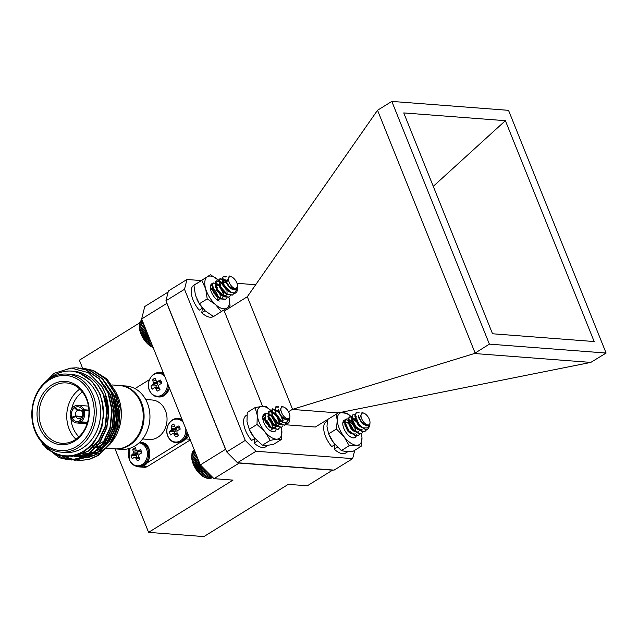 <?xml version="1.0" encoding="UTF-8"?>
<svg xmlns="http://www.w3.org/2000/svg" width="638" height="638" viewBox="0 0 638 638"><rect width="100%" height="100%" fill="white"/><g stroke="black" fill="none" stroke-linecap="round" stroke-linejoin="round"><path stroke-width="0.96" d="M362.679 427.819L367.6 427.978L369.936 423.592L369.761 425.961L367.624 429.549A10.192 4.968 -121.8 0 1 362.679 427.819L359.011 424.302L355.246 415.673L356.355 412.674L359.21 412.834M366.603 429.701L365.375 431.065L362.982 431.519L355.589 426.423L351.817 417.794L352.934 414.796L355.278 414.74M358.62 417.124L359.282 417.858M362.44 422.946L362.855 424.007M363.181 431.822L361.945 433.186L359.553 433.641L352.16 428.545L348.396 419.916L349.512 416.917L351.45 416.734L355.98 420.123L357.432 421.997M356.219 420.418L358.803 424.597M357.886 422.731L359.003 425.044M359.034 425.123L359.433 426.128M359.752 433.944L358.524 435.307L356.132 435.762L348.739 430.666L344.967 422.037L346.083 419.038L348.029 418.855L352.551 422.244L354.01 424.118M352.79 422.531L355.374 426.718M354.465 424.844L355.844 428.106M355.605 427.245L356.004 428.25M356.331 436.065L355.095 437.429L353.324 437.915M367.624 429.549L365.981 429.669L358.588 424.565L355.9 420.123L354.816 415.936L356.156 412.826M365.151 431.192L362.551 431.79L355.159 426.686L352.471 422.244L351.394 418.057L352.726 414.947M358.899 418.169L360.342 420.123M360.853 420.936L361.993 423.185M361.73 433.314L359.13 433.912L352.08 429.246L349.05 424.358L347.965 420.179L349.082 417.18L351.02 417.005L356.921 422.244M357.424 423.058L358.572 425.307M358.301 435.427L355.701 436.025L348.308 430.929L345.621 426.479L344.544 422.3L345.876 419.182M352.04 422.412L353.492 424.366M354.002 425.179L355.143 427.428M365.662 414.237A6.731 3.286 58.2 0 0 364.115 413.296A6.731 3.286 58.2 0 0 361.028 416.279A6.731 3.286 58.2 0 0 365.327 423.776A6.731 3.286 58.2 0 0 369.992 422.787A6.731 3.286 58.2 0 0 365.662 414.237M369.968 423.01A7.193 3.509 -121.8 0 1 369.96 423.257A7.193 3.509 -121.8 0 1 368.947 425.331L364.641 424.828L362.025 422.484L359.513 418.44L362.033 412.443L364.115 413.296M368.469 425.626L366.754 425.969L361.363 422.468L358.54 416.486L358.676 415.155M361.483 427.524L357.942 424.589L355.111 418.6L356.227 416.287L355.541 418.337L356.06 420.482M358.668 417.356L359.314 417.954M362.384 422.89L362.695 423.863M358.062 429.637L354.513 426.71L351.69 420.721L352.367 418.672L353.675 418.584L356.411 420.633M358.692 424.326L358.947 424.988M358.971 425.044L359.266 425.985M359.346 430.546L358.436 431.822M354.632 431.759L351.091 428.832L348.26 422.842L348.946 420.793L350.254 420.705L352.981 422.755M355.262 426.447L355.526 427.109M351.211 433.88L347.662 430.953L344.839 424.254M348.388 423.72L349.018 424.286M352.08 429.246L349.05 424.358L352.096 429.23M352.12 429.286L352.415 430.227M344.967 425.841L345.589 426.407M345.644 426.463L348.675 431.352L345.621 426.479M348.691 431.408L348.994 432.349M361.969 422.412L359.513 418.44M361.913 427.253L358.7 424.717M358.931 425.004L355.9 420.123M358.556 416.694L359.003 417.021M363.134 423.648L363.309 424.382M362.081 429.573L360.326 429.94L355.278 426.838M355.51 427.125L352.75 422.882L352.112 420.458L352.798 418.408L355.478 419.062M355.669 419.214L356.299 419.78M359.401 424.78L359.696 425.721M359.752 425.921L359.88 426.503M358.66 431.695L356.905 432.062L351.849 428.959M349.209 424.717L348.691 422.579L349.377 420.53L352.048 421.184M352.248 421.335L354.927 424.645L356.267 427.843M356.323 428.042L356.459 428.624M355.23 433.816L353.476 434.183L348.428 431.081M345.788 426.838L345.262 424.701L345.948 422.643L347.255 422.563L351.498 426.766L352.846 429.964M352.902 430.164L353.029 430.746M345.389 425.57L348.077 428.88L349.417 432.078M349.472 432.285L349.608 432.867M290.186 484.593L290.936 484.545M288.4 484.473L290.33 484.497M287.451 484.37L289.429 484.433M234.425 293.289L237.392 288.416L237.216 290.529A10.192 4.968 -121.8 0 1 235.837 292.906A10.192 4.968 -121.8 0 1 234.425 293.289L230.828 292.292L224.05 284.843L222.837 277.323L223.555 276.533L226.195 276.613M233.795 293.568L232.575 294.923L227.407 294.413L220.62 286.964L219.408 279.444L220.126 278.662L224.409 279.723L226.474 281.709M229.608 286.789L230.031 287.85M230.366 295.689L229.146 297.045L223.978 296.534L217.199 289.086L215.987 281.565L216.705 280.776L220.979 281.844L223.013 283.79M223.093 283.886L226.163 288.87M223.42 284.285L225.988 288.496M226.195 288.958L226.61 289.971M226.937 297.81L225.716 299.166L220.549 298.656L213.77 291.199L212.558 283.679L213.283 282.897L217.558 283.966L220.206 286.645L222.734 290.992M219.998 286.406L222.566 290.609M222.774 291.08L223.18 292.092M235.709 292.978L230.398 292.555L226.075 288.807L223.619 285.106L222.407 277.586L223.125 276.804L226.011 276.996M232.352 295.051L226.976 294.676L222.646 290.928L219.727 286.239L218.986 279.707L219.703 278.926L223.978 279.986L229.162 287.012M228.922 297.172L223.547 296.798L219.225 293.049L216.298 288.36L215.556 281.829L216.282 281.039L220.549 282.108L225.732 289.134M225.501 299.294L220.126 298.919L215.796 295.171L213.347 291.47L212.135 283.95L212.853 283.16L215.58 283.28M219.241 286.271L222.766 292.387L223.428 294.644M230.43 276.677A6.731 3.286 58.2 0 0 229.369 282.698A6.731 3.286 58.2 0 0 235.653 288.631A6.731 3.286 58.2 0 0 237.535 286.43A6.731 3.286 58.2 0 0 231.666 276.94A6.731 3.286 58.2 0 0 230.43 276.677M237.392 288.416L237.424 287.555M237.535 286.43L235.334 289.843L229.209 286.35L226.729 282.347L229.289 275.967L231.666 276.94M234.393 289.843L231.921 289.181L226.969 284.03L225.82 279.141M228.731 291.422L223.547 286.143L222.518 280.943L222.989 280.409L226.514 281.813M229.56 286.741L229.879 287.714M225.31 293.544L220.118 288.264L219.097 283.065L219.568 282.53L223.061 283.91M223.125 283.974L223.635 284.524M226.147 288.894L226.458 289.835M221.88 295.657L216.697 290.386L215.668 285.186L216.146 284.652L219.639 286.031M219.695 286.095L220.206 286.645M222.718 291.016L223.029 291.957M218.459 297.779L213.267 292.507L212.318 287.18M215.588 287.594L216.21 288.153M216.274 288.216L217.63 289.883M218.292 290.952L219.273 293.073M219.297 293.137L219.608 294.078M210.436 288.775L212.781 290.266M212.845 290.33L214.201 292.005M214.862 293.073L215.843 295.187M215.867 295.258L216.178 296.199M229.146 286.263L226.785 282.474M229.162 291.151L225.653 288.312L223.412 284.707L222.949 280.68L223.42 280.146L226.187 280.887M230.334 287.531L230.501 288.24M225.732 293.273L222.423 290.649M222.646 290.928L219.982 286.829L219.528 282.793L219.998 282.267L222.686 282.945M222.869 283.089L226.889 289.572M226.945 289.78L227.088 293.743M226.769 294.557L225.852 295.561L222.08 295.274L218.802 292.555L216.553 288.95L216.099 284.915L216.569 284.389L219.257 285.066M219.44 285.21L223.459 291.694M223.515 291.901L223.659 295.865M223.348 296.678L222.431 297.675M218.882 297.515L215.572 294.892M215.796 295.171L213.132 291.072L212.454 287.802M216.019 287.331L216.641 287.882M219.727 292.874L220.03 293.815M220.094 294.022L220.238 297.986M219.919 298.799L217.574 300.187M210.388 288.448L212.406 289.309M212.59 289.453L213.212 290.003M216.298 294.987L216.609 295.936M216.665 296.144L216.8 296.726M153.096 347.423L152.474 347.168A15.017 7.329 -121.8 0 1 139.363 325.986L139.475 324.479M142.633 321.385L139.618 323.251L139.483 324.415L139.61 328.411L141.365 334.145L146.636 342.399L149.914 345.493L153.423 347.535M139.467 324.694L142.976 322.246M142.346 320.675L139.874 322.206L139.65 323.641M142.122 320.116L140.24 321.281L139.953 322.708M141.963 319.734L140.575 321.081M141.875 319.51L141.213 320.204M141.365 334.145L146.485 330.97M141.197 332.988L146.078 329.966M146.716 331.545L141.875 334.543M142.051 335.62L147.099 332.494M142.649 336.082L147.37 333.164M140.767 332.669L145.895 329.495M140.623 331.449L145.472 328.45M140.272 331.218L145.328 328.084M140.161 329.926L144.89 326.999M139.881 329.79L144.786 326.752M139.81 328.45L144.34 325.643M139.61 328.411L144.292 325.508M139.578 327.023L143.837 324.391L139.443 327.087M139.467 325.675L143.383 323.251M152.275 346.912L152.769 346.601M151.023 346.282L152.315 345.485M151.11 346.147L152.291 345.413M149.914 345.493L151.844 344.297M149.938 345.246L151.764 344.113M148.798 344.576L151.326 343.013M148.774 344.217L151.206 342.71M147.705 343.539L150.775 341.641M147.633 343.069L150.608 341.226M146.636 342.399L150.193 340.198M146.525 341.824L149.986 339.679M145.6 341.171L149.595 338.698M145.456 340.485L149.34 338.084M144.611 339.863L148.973 337.167M144.451 339.073L148.686 336.449M143.686 338.491L148.351 335.604M143.51 337.598L148.024 334.806M142.832 337.071L147.721 334.041M285.585 423.353L289.772 418.281L289.213 421.941A10.192 4.968 -121.8 0 1 288.193 423.138A10.192 4.968 -121.8 0 1 285.585 423.353L281.805 421.471L275.72 413.257L275.887 406.797L278.718 406.805M286.255 423.728L285.026 425.099L278.383 423.592L272.298 415.378L272.593 408.822L278.136 411.016L278.934 411.869M282.06 416.941L283.168 420.338M282.833 425.849L281.613 427.213L274.954 425.713L268.869 417.499L269.164 410.952L274.707 413.137L276.908 415.745M275.951 414.525L278.439 418.624M277.626 416.909L278.623 419.022M278.654 419.102L279.747 422.46M279.404 427.97L278.184 429.334L271.533 427.827L265.448 419.621L265.607 413.153L271.286 415.25L275.153 421.096L271.868 415.641L272.035 409.181L277.705 411.279L279.859 413.926M272.522 416.646L275.018 420.745M274.906 420.474L275.783 425.945M275.225 421.224L276.318 424.581M275.975 430.092L274.755 431.455M288.113 423.185L281.382 421.734L278.543 418.975L275.616 414.301L275.457 407.06L278.519 407.18M284.811 425.219L277.953 423.855L274.699 420.594L272.426 416.957L272.37 412.491L275.145 413.113M280.568 415.083L282.746 420.601M281.382 427.34L274.523 425.977L271.692 423.217L268.765 418.544L268.734 411.207L274.284 413.4L276.429 416.048M277.147 417.204L279.316 422.723M277.961 429.462L271.102 428.098L268.271 425.331L265.336 420.665L265.185 413.416L268.048 413.448M271.708 416.439L273.008 418.169M273.718 419.325L275.895 424.844M283.575 407.02A6.731 3.286 58.2 0 0 281.27 411.733A6.731 3.286 58.2 0 0 287.22 418.751A6.731 3.286 58.2 0 0 289.891 416.662A6.731 3.286 58.2 0 0 284.022 407.172A6.731 3.286 58.2 0 0 283.575 407.02M289.772 418.281L289.804 417.595M289.867 416.893A7.193 3.509 -121.8 0 1 289.859 417.14A7.193 3.509 -121.8 0 1 289.764 417.77L286.789 419.948L281.669 416.494L279.229 412.603L281.733 406.231L284.022 407.172M287.172 419.979L283.304 418.672L278.846 412.977L278.296 409.253M281.191 421.582L279.883 420.793L275.417 415.099L275.369 410.641L278.973 411.988M282.012 416.885L282.331 417.866M282.419 422.46L281.517 423.728M277.761 423.704L276.453 422.906L271.995 417.22L271.94 412.762L275.52 414.078M275.592 414.158L276.166 414.772M278.327 418.353L278.575 418.975M278.599 419.038L279.213 423.831M278.989 424.581L278.096 425.849M274.34 425.825L273.032 425.028L268.566 419.341L268.518 414.875L272.091 416.199M272.171 416.271L272.737 416.893M275.568 426.702L274.667 427.97M270.911 427.946L269.603 427.149L265.145 421.455L264.778 417.332M268.064 417.778L268.67 418.321M268.742 418.392L270.057 419.979M270.775 421.144L271.27 422.715L268.997 419.07L268.941 414.612L271.716 415.234M271.748 423.281L272.354 428.066M262.792 418.911L265.241 420.442M265.32 420.514L266.628 422.101M267.354 423.265L268.303 425.339M268.319 425.394L268.63 426.351M281.613 416.423L279.269 412.698M281.621 421.319L278.12 418.472L275.847 414.836L275.791 410.37L278.662 411.063M282.778 417.675L282.961 418.408M281.741 423.608L276.884 422.643L274.89 420.809M275.337 413.272L275.943 413.815M279.029 418.775L279.332 419.724M279.388 419.924L279.556 423.911M279.229 424.725L278.312 425.729L273.455 424.764L271.27 422.715M271.916 415.386L272.522 415.936M275.6 420.889L275.911 421.846M275.967 422.045L276.126 426.032M275.807 426.846L274.89 427.843L270.034 426.886L268.04 425.052M268.271 425.331L265.336 420.665M265.512 421.04L264.922 417.97M268.486 417.507L269.092 418.057M272.179 423.01L272.482 423.967M272.538 424.166L272.705 428.146M272.378 428.967L271.469 429.964M262.864 418.608L264.866 419.477M265.065 419.629L265.671 420.179M268.75 425.131L269.061 426.088M269.116 426.288L269.26 426.886M195.005 451.68L191.958 453.562L191.974 458.738L193.162 463.013L198.027 471.498L201.233 474.879L204.83 477.399A15.017 7.329 -121.8 0 1 191.719 456.218L191.823 454.838M194.718 450.954L192.197 452.509L191.99 453.953M194.486 450.388L192.564 451.576L192.285 453.004M194.327 449.989L192.891 451.377M194.239 449.758L193.513 450.492M211.465 478.125L212.781 477.455M210.428 478.412L212.693 477.368M208.594 478.348L210.006 478.675L212.47 477.144M207.661 478.293L209.057 478.699L212.127 476.801M206.664 478.085L208.044 478.556L211.656 476.323M210.357 475.015L205.627 477.726L206.975 478.261L211.066 475.725M192.66 461.553L197.716 458.419M192.54 460.269L197.286 457.334M197.868 458.786L193.019 461.792M193.162 463.013L198.29 459.839M193.601 463.34L198.482 460.317M192.261 460.126L197.182 457.079M192.182 458.786L196.735 455.971M191.974 458.738L196.679 455.827M191.942 457.358L196.225 454.711L191.807 457.414M191.823 456.003L195.77 453.562M191.831 454.735L195.356 452.549M204.71 477.192L209.543 474.201M203.458 476.57L208.682 473.332M203.546 476.442L208.642 473.284M202.342 475.788L207.781 472.423M202.374 475.549L207.645 472.287M201.233 474.879L206.8 471.434M201.209 474.528L206.576 471.211M200.133 473.851L205.747 470.373M200.069 473.388L205.436 470.062M199.064 472.718L204.646 469.265M198.96 472.152L204.256 468.866M198.027 471.498L203.498 468.109M197.892 470.82L203.028 467.638M197.038 470.19L202.318 466.92M196.879 469.409L201.775 466.378M196.105 468.826L201.122 465.716M195.93 467.941L200.515 465.102M195.244 467.407L200.117 464.392M195.061 466.426L199.766 463.515M194.462 465.955L199.495 462.837M194.287 464.887L199.12 461.896M193.761 464.488L198.881 461.314M266.772 420.211L269.3 424.358M264.475 418.432L265.161 418.799M266.987 420.458L269.188 424.087M269.938 426.431L270.026 426.878M262.704 417.212L264.714 414.708M267.952 415.912L270.113 417.994L272.745 422.276M262.776 418.799L263.295 418.145L264.985 418.201M269.898 427.356L269.77 426.95M269.659 426.599L269.396 425.865M265.336 419.325L264.339 418.376M273.319 425.235L273.2 424.828M273.088 424.477L267.904 416.375M265.081 413.743A10.192 4.968 58.2 0 0 262.712 417.029A10.192 4.968 58.2 0 0 264.124 423.201A10.192 4.968 58.2 0 0 268.662 429.462A10.192 4.968 58.2 0 0 271.605 431.4A10.192 4.968 58.2 0 0 275.927 430.179M273.965 420.498A10.192 4.968 58.2 0 0 272.586 418.456M281.525 439.415L281.781 430.235A18.462 9.004 58.2 0 0 281.262 427.428L281.781 430.235A18.462 9.004 58.2 0 1 277.107 439.127L281.525 439.415L273.694 444.263L266.828 445.491L262.409 445.204L254.57 438.003A18.462 9.004 -121.8 0 1 254.267 437.636L249.179 429.294L257.01 424.453L264.85 431.647A18.462 9.004 58.2 0 0 277.107 439.127L270.233 440.356L262.409 445.204M279.372 422.101A18.462 9.004 58.2 0 0 278.838 420.992M274.5 414.221L274.5 414.221A18.462 9.004 58.2 0 0 274.196 413.855A18.462 9.004 58.2 0 0 261.939 406.374A18.462 9.004 58.2 0 0 257.266 415.266A18.462 9.004 58.2 0 0 264.85 431.647L270.233 440.356M274.196 413.855L266.357 406.661L261.939 406.374L255.072 407.602L247.241 412.451L246.986 421.63L249.394 429.765A18.462 9.004 -121.8 0 0 254.267 437.636L254.267 437.644M255.072 407.602L257.266 415.266L257.01 424.453M350.214 424.039L352.942 428.505M349.975 432.101L350.103 432.652M342.797 423.313L345.054 420.769M349.927 433.106L344.823 424.78M353.356 430.985L352.702 429.207M349.345 423.784L348.252 422.659M356.203 431.934A10.192 4.968 58.2 0 0 348.962 420.992A10.192 4.968 58.2 0 0 342.805 423.154A10.192 4.968 58.2 0 0 343.898 428.584A10.192 4.968 58.2 0 0 348.212 435.068A10.192 4.968 58.2 0 0 351.697 437.524A10.192 4.968 58.2 0 0 356.411 434.757M354.592 420.346A18.462 9.004 58.2 0 0 342.853 412.483A18.462 9.004 58.2 0 0 337.263 420.227A18.462 9.004 58.2 0 0 344.026 436.615A18.462 9.004 58.2 0 0 356.379 445.26A18.462 9.004 58.2 0 0 361.969 437.516A18.462 9.004 58.2 0 0 361.355 433.545M336.106 414.182L337.263 420.227L336.425 429.031L328.602 433.872L333.746 442.979L341.338 450.564L346.099 451.624L353.3 451.17L361.132 446.321L361.969 437.516L361.403 433.521M336.425 429.031L344.026 436.615L349.169 445.715L341.338 450.564M349.169 445.715L356.379 445.26L361.132 446.321M351.211 416.686L347.606 413.544L340.229 412.491M327.501 419.509L326.983 426.591L328.602 433.872M329.368 435.618A18.462 9.004 58.2 0 0 334.862 444.367A18.462 9.004 -121.8 0 1 334.36 443.761A18.462 9.004 -121.8 0 1 333.746 442.979A18.462 9.004 -121.8 0 1 329.487 435.882L329.272 435.411M210.58 288.089L212.087 288.28M217.414 296.207L217.502 296.662M210.317 286.98L212.247 284.572M215.484 285.752L217.574 287.746M210.381 288.344L210.779 287.929L213.523 288.639L216.657 292.651L218.021 297.021M218.052 297.452L217.582 300.187M217.375 297.141L217.247 296.726M217.135 296.383L216.872 295.641M212.885 289.181L212.007 288.32M220.796 295.019L220.676 294.604M220.565 294.262L220.301 293.52M216.314 287.06L215.437 286.207M212.709 283.447A10.192 4.968 58.2 0 0 210.333 286.733A10.192 4.968 58.2 0 0 212.98 295.179A10.192 4.968 58.2 0 0 218.029 300.482A10.192 4.968 58.2 0 0 219.225 301.104M221.992 290.912A10.192 4.968 58.2 0 0 219.799 287.642M222.12 283.926A18.462 9.004 58.2 0 0 220.852 282.451M219.049 280.616A18.462 9.004 58.2 0 0 218.77 280.361A18.462 9.004 58.2 0 0 207.334 276.812A18.462 9.004 58.2 0 0 205.707 288.902A18.462 9.004 58.2 0 0 215.516 304.541A18.462 9.004 58.2 0 0 226.953 308.09A18.462 9.004 58.2 0 0 228.898 297.188M218.77 280.361L210.46 274.723L201.76 280.417L205.707 288.902L207.214 298.903L199.383 303.752L205.245 310.905L213.547 316.544L230.079 306.001L229.042 297.779M207.214 298.903L215.516 304.541L221.378 311.695M210.46 274.723L193.928 285.266L195.435 295.266L199.383 303.752M201.76 280.417L193.928 285.266M202.302 307.835A18.462 9.004 -121.8 0 1 201.887 307.341A18.462 9.004 -121.8 0 1 197.014 299.461A18.462 9.004 -121.8 0 1 196.975 299.381A18.462 9.004 58.2 0 0 202.302 307.835M257.385 441.017L254.115 443.043A18.462 9.004 58.2 0 0 265.671 446.847L268.08 445.356M246.962 415.003L246.244 415.45A18.462 9.004 58.2 0 0 251.627 440.451L254.913 438.418A18.462 9.004 58.2 0 1 249.259 429.454M254.825 438.473L254.115 443.043M337.462 447.15L334.208 449.16A18.462 9.004 58.2 0 0 345.764 452.964L347.901 451.64M327.278 420.984L326.329 421.574A18.462 9.004 58.2 0 0 331.72 446.576L335.006 444.534M334.918 444.598L334.208 449.16M205.021 310.706L201.736 312.74A18.462 9.004 58.2 0 0 213.291 316.544L213.411 316.472M197.102 283.144L193.864 285.154A18.462 9.004 58.2 0 0 199.247 310.156L202.533 308.122M202.445 308.178L201.736 312.74M88.929 410.768L84.136 410.401L83.036 411.079L82.517 412.571A4.434 3.645 94.4 0 1 80.954 418.018L80.332 420.514L80.859 421.822L87.534 422.332M83.036 411.079A7.385 6.069 94.4 0 1 80.332 420.514M87.422 422.707L80.316 422.165L79.79 420.849L80.404 418.353L80.867 418.392M79.79 420.849A7.385 6.069 94.4 0 1 72.086 417.858L70.993 418.536A8.86 7.289 94.4 0 0 76.759 422.978L87.087 423.768M81.855 417.077L75.962 416.622L72.086 417.858M75.962 416.622A4.434 3.645 -85.6 0 0 78.769 418.688A4.434 3.645 -85.6 0 0 80.404 418.353M71.903 417.97L70.73 417.882L71.823 417.196L75.699 415.968A4.434 3.645 94.4 0 1 77.262 410.521L74.526 407.77L74 406.454L74.702 406.51M71.823 417.196A7.385 6.069 94.4 0 1 74.526 407.77M75.699 415.968L82.214 416.47M81.505 410.848L77.262 410.521M82.733 411.949L82.254 411.909A4.434 3.645 -85.6 0 0 79.447 409.851A4.434 3.645 -85.6 0 0 77.804 410.178L81.01 410.425M75.077 407.427A7.385 6.069 94.4 0 1 82.773 410.425L83.873 409.748A8.86 7.289 94.4 0 0 78.107 405.305A8.86 7.289 94.4 0 0 74.55 406.119L75.077 407.427L77.804 410.178M82.254 411.909L82.773 410.425M84.136 410.401A8.86 7.289 94.4 0 1 80.859 421.822M80.316 422.165A8.86 7.289 94.4 0 1 76.759 422.978M70.73 417.882A8.86 7.289 94.4 0 1 74 406.454M83.873 409.748L88.897 410.13M82.35 391.955A27.322 22.466 -85.6 0 0 71.647 408.958M70.898 417.89A27.322 22.466 -85.6 0 0 78.921 436.815M79.766 389.1A30.273 24.898 -85.6 0 0 75.93 439.247M91.88 445.452A30.273 24.898 -85.6 0 0 95.118 445.045M95.7 444.917A30.273 24.898 -85.6 0 0 100.373 443.243M101.155 442.852A30.273 24.898 -85.6 0 0 107.694 437.812M108.851 436.52A30.273 24.898 -85.6 0 0 114.146 401.318M86.497 399.205A30.273 24.898 -85.6 0 0 66.336 382.928A30.273 24.898 -85.6 0 0 39.197 411.215A30.273 24.898 -85.6 0 0 61.719 443.298A30.273 24.898 -85.6 0 0 84.495 429.637A30.273 24.898 -85.6 0 0 86.497 399.205M86.752 398.463A31.748 26.11 94.4 0 1 61.208 444.742A31.748 26.11 94.4 0 1 41.598 395.951A31.748 26.11 94.4 0 1 86.752 398.463M35.234 430.355A37.658 30.967 94.4 0 1 65.531 375.463A37.658 30.967 94.4 0 1 88.794 433.338A37.658 30.967 94.4 0 1 35.234 430.355M34.978 431.097A39.133 32.187 94.4 0 1 37.57 391.756A39.133 32.187 94.4 0 1 67.006 374.091A39.133 32.187 94.4 0 1 96.115 415.569A39.133 32.187 94.4 0 1 61.041 452.135A39.133 32.187 94.4 0 1 34.978 431.097M67.006 374.091L71.408 374.426A39.133 32.187 94.4 0 1 100.517 415.904A39.133 32.187 94.4 0 1 65.443 452.47L61.041 452.135M38.28 437.556L46.678 448.681L57.795 455.428L70.26 456.952L82.517 453.044L92.988 444.16L100.318 431.408L103.531 416.423L102.176 401.15L99.711 394.085C95.437 383.869 88.841 376.946 79.917 373.31L73.785 371.356C94.384 372.552 110.278 396.501 107.934 420.346A46.151 37.953 -85.6 0 0 101.689 386.118L88.307 372.664L71.193 368.062L53.999 373.334L40.417 387.37M73.785 371.356A42.459 34.915 -85.6 0 0 47.938 379.833M43.065 443.57A42.459 34.915 -85.6 0 0 85.556 449.79A42.459 34.915 -85.6 0 0 102.176 401.15M66.767 457.079L69.805 458.459L78.737 460.524L88.897 459.591L98.412 455.428L110.047 444.184L117.376 428.409L119.242 410.513L115.334 393.215L106.211 379.147L93.228 370.439L83.809 368.341M75.029 460.237L94.918 455.165L106.562 443.912L113.883 428.146L115.757 410.25L111.841 392.952L102.718 378.876L89.735 370.176L80.316 368.078M71.536 459.974L91.425 454.894L103.069 443.649L110.398 427.875L112.264 409.979L108.356 392.681L99.225 378.613L86.242 369.904L76.823 367.807M68.043 459.711L78.426 458.794L87.94 454.631L99.576 443.378L106.905 427.612L108.771 409.716L104.863 392.418L101.689 386.118M107.934 420.346L106.466 427.58L99.137 443.346L87.502 454.591L77.988 458.762L67.827 459.695L58.895 457.629L42.547 444.215M68.019 368.286L76.608 367.791L85.811 369.873L98.794 378.581L107.918 392.649L111.825 409.947L109.959 427.843L102.63 443.617L90.995 454.862L71.32 459.958L62.388 457.893L56.862 455.077M78.346 367.974L89.296 370.144L102.279 378.844L111.411 392.912L115.319 410.218L113.452 428.114L106.123 443.881L94.48 455.125L74.813 460.221L65.873 458.164L62.66 456.68M81.839 368.238L92.789 370.407L105.772 379.108L114.896 393.183L118.812 410.481L116.937 428.377L109.616 444.152L97.973 455.396L88.467 459.559L78.307 460.492L69.367 458.427L66.368 457.063M79.917 373.31L91.8 381.261L100.15 394.117L103.739 409.923L102.048 426.272L99.743 432.843M105.023 398.16L107.312 412.323L105.541 426.535L98.866 440.938L88.259 451.218L76.584 455.636M100.174 380.073L110.621 394.922L114.21 410.72L112.527 427.069L105.852 441.472L95.237 451.752L77.294 456.409L75.555 456.218M75.34 456.186L74.925 456.122M103.667 380.344L114.114 395.185L117.703 410.992L116.02 427.332L109.345 441.743L98.73 452.015L80.787 456.672L79.048 456.481M78.833 456.449L77.31 456.186M77.094 456.138L75.89 455.851M94.384 371.069L106.937 378.98L115.996 392.083L120.207 408.519L118.899 425.705L112.32 441.113L101.458 452.382L87.972 457.757L74 456.345M97.941 385.097L103.204 394.348L106.793 410.154L105.111 426.503L98.435 440.906L87.821 451.186L77.246 455.42M101.617 381.811L110.183 394.882L113.779 410.689L112.089 427.037L105.414 441.44L94.807 451.72L76.863 456.369L75.332 456.218M105.111 382.074L113.676 395.153L117.264 410.952L115.582 427.3L108.907 441.711L98.292 451.983L80.348 456.641L78.825 456.481M78.61 456.449L77.094 456.194M76.879 456.154L75.747 455.891M108.819 387.617A39.133 32.187 94.4 0 1 97.239 450.38M95.572 451.218A39.133 32.187 94.4 0 1 88.044 453.498M87.31 453.602A39.133 32.187 94.4 0 1 83.235 453.801M82.765 453.785A39.133 32.187 94.4 0 1 81.951 453.738A39.133 32.187 94.4 0 1 81.321 453.682M116.85 394.117A39.133 32.187 94.4 0 1 118.166 397.051A39.133 32.187 94.4 0 1 98.866 451.927M97.51 452.462A39.133 32.187 94.4 0 1 86.672 454.089M86.226 454.065A39.133 32.187 94.4 0 1 86.138 454.057L83.171 453.825M84.049 453.809A39.133 32.187 94.4 0 1 83.458 453.714M83.1 453.642A39.133 32.187 94.4 0 1 81.887 453.379M104.815 386.461A31.748 26.11 94.4 0 1 106.044 387.194M110.478 390.815A31.748 26.11 94.4 0 1 111.969 392.466M108.277 440.81A31.748 26.11 94.4 0 1 104.034 443.881M103.173 444.359A31.748 26.11 94.4 0 1 98.085 446.353M97.462 446.504A31.748 26.11 94.4 0 1 93.611 447.047M93.124 447.071A31.748 26.11 94.4 0 1 90.891 447.015A31.748 26.11 94.4 0 1 90.444 446.975M111.969 384.937L119.521 385.511A31.748 26.11 94.4 0 1 143.135 419.158A31.748 26.11 94.4 0 1 114.681 448.833L105.461 448.123M158.631 390.52L157.259 391.078A6.603 5.431 94.4 0 0 157.993 390.839A6.603 5.431 94.4 0 0 159.986 389.395A18.813 7.792 60.1 0 1 158.599 386.835L158.559 386.692A18.757 9.171 84.7 0 1 158.463 385.743L158.543 385.456A18.757 7.201 134.3 0 1 159.117 384.73L159.229 384.642A18.813 4.139 155.5 0 1 161.725 383.318A6.603 5.431 94.4 0 0 160.417 380.065A18.813 6.835 -19.2 0 0 157.873 381.269L157.738 381.309A18.757 2.911 0.2 0 0 156.9 381.372L161.502 382.266M158.966 387.545L155.05 387.856A18.757 7.672 -146.9 0 0 155.688 388.462L155.776 388.582A18.813 10.495 -123.8 0 0 157.259 391.078M150.999 385.894A18.813 6.835 -19.2 0 1 152.634 384.515L156.972 385.312L155.983 385.926L150.999 385.894A6.603 5.431 94.4 0 0 152.307 389.148A18.813 4.139 155.5 0 1 153.989 387.88L154.819 387.768M153.256 383.398L157.881 383.916L153.256 383.398A18.757 11.859 -96.6 0 1 153.272 382.457L153.256 382.314A18.813 10.495 -123.8 0 1 152.737 379.825A6.603 5.431 94.4 0 1 155.465 378.143A18.813 7.792 60.1 0 0 156.079 380.567L156.143 380.687A18.757 4.984 38.2 0 0 156.677 381.285M153.256 382.314L157.825 382.593L153.272 382.457M157.068 385.216L157.801 384.204M155.983 385.926A4.905 4.035 -85.6 0 0 156.549 387.633M157.793 382.449L157.419 381.516M157.881 383.916L157.825 382.593M138.701 460.118L137.329 460.684A6.603 5.431 94.4 0 0 138.063 460.445A6.603 5.431 94.4 0 0 140.049 458.993A18.813 7.792 60.1 0 1 138.669 456.441L138.621 456.29A18.757 9.171 84.7 0 1 138.534 455.341L138.613 455.061A18.757 7.201 134.3 0 1 139.18 454.336L139.291 454.24A18.813 4.139 155.5 0 1 141.788 452.924A6.603 5.431 94.4 0 0 140.48 449.67A18.813 6.835 -19.2 0 0 137.936 450.867L137.808 450.906A18.757 2.911 0.2 0 0 136.971 450.978L141.564 451.871M139.028 457.151L135.112 457.462A18.757 7.672 -146.9 0 0 135.758 458.068L135.846 458.188A18.813 10.495 -123.8 0 0 137.329 460.684M131.069 455.5A18.813 6.835 -19.2 0 1 132.696 454.112L137.042 454.918L136.053 455.524L131.069 455.5A6.603 5.431 94.4 0 0 132.377 458.754A18.813 4.139 155.5 0 1 134.052 457.486L134.881 457.366M133.326 453.004L137.952 453.522L133.326 453.004A18.757 11.859 -96.6 0 1 133.342 452.063L133.326 451.919A18.813 10.495 -123.8 0 1 132.808 449.431A6.603 5.431 94.4 0 1 135.527 447.74A18.813 7.792 60.1 0 0 136.149 450.173L136.213 450.292A18.757 4.984 38.2 0 0 136.739 450.891M133.326 451.919L137.888 452.198L133.342 452.063M137.138 454.822L137.872 453.801M136.053 455.524A4.905 4.035 -85.6 0 0 136.612 457.231M137.856 452.055L137.481 451.122M137.952 453.522L137.888 452.198M177.069 436.376L175.697 436.934A6.603 5.431 94.4 0 0 176.431 436.695A6.603 5.431 94.4 0 0 178.417 435.252A18.813 7.792 60.1 0 1 177.029 432.692L176.989 432.548A18.757 9.171 84.7 0 1 176.901 431.599L176.981 431.312A18.757 7.201 134.3 0 1 177.547 430.594L177.659 430.498A18.813 4.139 155.5 0 1 180.155 429.175A6.603 5.431 94.4 0 0 178.847 425.921A18.813 6.835 -19.2 0 0 176.303 427.125L176.168 427.165A18.757 2.911 0.2 0 0 175.338 427.229L179.932 428.122M177.396 433.401L173.48 433.712A18.757 7.672 -146.9 0 0 174.118 434.319L174.214 434.438A18.813 10.495 -123.8 0 0 175.697 436.934M169.437 431.751A18.813 6.835 -19.2 0 1 171.064 430.371L175.402 431.168L174.421 431.782L169.437 431.751A6.603 5.431 94.4 0 0 170.745 435.004A18.813 4.139 155.5 0 1 172.419 433.736L173.249 433.625M171.686 429.254L176.319 429.773L171.686 429.254A18.757 11.859 -96.6 0 1 171.71 428.313L171.694 428.17A18.813 10.495 -123.8 0 1 171.175 425.682A6.603 5.431 94.4 0 1 173.895 423.999A18.813 7.792 60.1 0 0 174.517 426.423L174.573 426.543A18.757 4.984 38.2 0 0 175.107 427.141M171.694 428.17L176.255 428.449L171.71 428.313M175.506 431.073L176.24 430.06M174.421 431.782A4.905 4.035 -85.6 0 0 174.979 433.489M176.224 428.305L175.849 427.372M176.319 429.773L176.255 428.449M152.713 384.411A18.757 9.889 -41.4 0 1 153.176 383.677M156.398 380.982L152.737 379.825M132.784 454.017A18.757 9.889 -41.4 0 1 133.246 453.283M136.468 450.587L132.808 449.431M171.151 430.275A18.757 9.889 -41.4 0 1 171.606 429.541M174.836 426.838L171.175 425.682M119.944 385.551A31.748 26.11 94.4 0 1 120.359 385.575A31.748 26.11 94.4 0 1 143.981 419.222A31.748 26.11 94.4 0 1 115.526 448.897A31.748 26.11 94.4 0 1 115.103 448.857M167.292 382.728A11.508 9.466 94.4 0 1 160.68 395.616A11.508 9.466 94.4 0 1 149.372 390.017A11.508 9.466 94.4 0 1 152.562 375.431A11.508 9.466 94.4 0 1 164.843 376.627M139.068 442.876A11.508 9.466 94.4 0 1 145.703 460.724A11.508 9.466 94.4 0 1 129.442 459.615A11.508 9.466 94.4 0 1 130.104 448.235M185.73 428.584A11.508 9.466 94.4 0 1 179.111 441.472A11.508 9.466 94.4 0 1 167.802 435.874A11.508 9.466 94.4 0 1 171 421.287A11.508 9.466 94.4 0 1 183.273 422.492M120.359 385.575L126.228 386.022A31.748 26.11 94.4 0 1 147.378 403.096A31.748 26.11 94.4 0 1 145.273 435.012A31.748 26.11 94.4 0 1 121.387 449.343L115.526 448.897M142.657 438.968L149.236 439.478A19.786 16.277 -85.6 0 0 166.973 420.984A19.786 16.277 -85.6 0 0 152.251 400.01L145.671 399.508M188.569 435.65A7.385 6.069 94.4 0 1 185.833 438.928L190.012 439.247M160.904 372.791A7.385 6.069 94.4 0 1 162.698 372.608A7.385 6.069 94.4 0 1 163.248 372.68M149.436 379.642L134.969 388.606M128.198 448.785L128.98 450.747M141.301 466.426A7.385 6.069 94.4 0 1 138.789 466.88A7.385 6.069 94.4 0 1 136.947 466.378M147.051 462.933L179.812 442.652M185.419 439.191L185.833 438.928M138.789 466.88L144.236 467.295A7.385 6.069 -85.6 0 0 147.434 466.482L190.299 439.957M82.629 368.262L79.383 360.199L139.77 322.82M115.023 448.857L148.59 532.363L203.889 536.59L288.296 484.346L307.317 485.797L332.526 470.19L239.194 463.06L213.977 478.667L232.998 480.119L148.59 532.363M141.66 318.968L200.332 464.919L225.541 449.319L166.869 303.361L141.66 318.968L144.77 306.503L168.129 292.044M213.977 478.667L200.332 464.919M285.481 424.749L315.339 427.037L338.435 412.85L590.796 362.408L474.409 353.516L292.276 409.421L338.132 412.93M352.662 458.634L334.105 470.118L237.456 462.733L226.705 451.911L245.263 440.427L256.013 451.249L352.662 458.634L354.752 450.269M256.013 451.249L237.456 462.733M255.663 284.731L236.993 283.304M226.809 282.522L222.287 282.179M201.098 280.56L186.958 279.476L184.51 289.293L245.263 440.427M184.51 289.293L165.952 300.777L168.4 290.968L186.958 279.476M165.952 300.777L226.705 451.911M292.579 409.349L247.305 296.726L224.289 311.089L262.577 406.334M277.777 418.4L278.208 418.129M288.528 411.741L292.276 409.421M474.409 353.516L489.394 344.129L606.1 353.045L590.796 362.408M247.305 296.726L377.536 110.254L475.103 352.974M606.1 353.045L508.526 110.334L391.82 101.41L377.536 110.254M391.82 101.41L489.394 344.129M403.758 112.926L505.384 120.686L594.161 341.537L492.536 333.77L403.758 112.926M505.384 120.686L433.266 186.336M345.565 425.075L345.884 425.865M155.688 388.462L159.412 388.39M159.484 388.51L155.776 388.582M156.972 385.312L152.634 384.515M157.873 381.269L161.438 382.05M161.454 382.122L157.738 381.309M135.758 458.068L139.483 457.996M139.547 458.108L135.846 458.188M137.042 454.918L132.696 454.112M137.936 450.867L141.5 451.656M141.524 451.728L137.808 450.906M174.118 434.319L177.85 434.247M177.914 434.366L174.214 434.438M175.402 431.168L171.064 430.371M176.303 427.125L179.868 427.907M179.892 427.978L176.168 427.165M168.544 385.854A12.13 9.977 94.4 0 1 157.706 396.876C153.886 396.445 151.094 394.228 149.332 390.217C145.767 382.321 152.043 371.659 159.556 372.688A12.13 9.977 94.4 0 1 163.902 374.307M140.799 442.381A12.13 9.977 94.4 0 1 148.877 448.905A12.13 9.977 94.4 0 1 148.072 461.091A12.13 9.977 94.4 0 1 138.948 466.569C152.067 468.396 154.045 442.573 140.799 442.381L139.69 442.293A12.13 9.977 94.4 0 1 148.638 455.189A12.13 9.977 94.4 0 1 137.776 466.482C133.948 466.051 131.157 463.826 129.402 459.823L129.961 448.283M186.982 431.711A12.13 9.977 94.4 0 1 176.136 442.732C172.316 442.301 169.525 440.084 167.762 436.073C164.205 428.178 170.474 417.515 177.986 418.544A12.13 9.977 94.4 0 1 182.34 420.163M159.556 372.688L160.728 372.775A12.13 9.977 94.4 0 1 163.591 373.525M169.389 387.944A12.13 9.977 94.4 0 1 158.878 396.964L165.433 394.842L169.556 388.375M177.986 418.544L179.166 418.632A12.13 9.977 94.4 0 1 182.029 419.381M187.819 433.8A12.13 9.977 94.4 0 1 177.316 442.82L183.864 440.699L187.995 434.231M147.434 466.482L142.513 466.107M358.093 435.571L358.524 435.307M361.523 433.449L361.945 433.186M364.944 431.328L365.375 431.065M345.652 419.302L346.083 419.038M349.082 417.18L349.512 416.917M352.503 415.059L352.934 414.796M355.932 412.945L356.363 412.674M369.992 422.787L369.96 423.257M352.798 418.408L352.367 418.672M349.377 420.53L348.946 420.793M349.56 424.876L349.13 424.366M351.841 428.569L352.096 429.167M346.131 426.997L345.7 426.479M348.412 430.69L348.675 431.288M352.471 422.244L352.75 422.882M225.294 299.429L225.716 299.166M228.715 297.308L229.146 297.045M232.144 295.195L232.567 294.923M212.853 283.16L213.283 282.897M216.282 281.039L216.705 280.776M219.703 278.926L220.134 278.654M223.125 276.804L223.555 276.533M223.42 280.146L222.997 280.409M219.998 282.267L219.568 282.53M216.569 284.389L216.146 284.652M225.876 288.216L226.147 288.831M222.455 290.338L222.718 290.952M216.776 288.767L216.314 288.209M219.025 292.451L219.297 293.073M213.355 290.88L212.885 290.33M215.596 294.573L215.867 295.195M226.075 288.807L225.653 288.312M223.148 284.117L223.412 284.707M219.727 286.239L219.982 286.829M219.225 293.049L218.802 292.555M216.298 288.36L216.553 288.95M212.877 290.473L213.132 291.072M277.753 429.597L278.176 429.334M281.175 427.484L281.605 427.213M284.604 425.363L285.034 425.091M265.312 413.328L265.743 413.065M268.742 411.207L269.164 410.944M272.163 409.094L272.593 408.822M275.592 406.972L276.015 406.701M289.891 416.662L289.859 417.14M275.879 410.314L275.457 410.577M272.458 412.435L272.027 412.698M269.029 414.556L268.606 414.82M269.316 419.014L268.837 418.44M271.477 422.595L271.74 423.193M265.886 421.136L265.408 420.562M268.056 424.709L268.311 425.315M278.543 418.975L278.12 418.472M275.616 414.301L275.911 414.987M272.187 416.423L272.49 417.108M268.765 418.544L269.061 419.23M78.107 405.305L88.435 406.095M67.827 459.695L68.266 459.727M71.32 459.958L71.759 459.99M74.813 460.221L75.244 460.261M78.299 460.492L78.737 460.524M76.608 367.791L77.046 367.823M80.101 368.054L80.532 368.094M83.586 368.325L84.025 368.357M76.863 456.369L77.294 456.409M80.348 456.641L80.787 456.672M81.951 453.738L82.733 453.793M90.891 447.015L93.004 447.174M93.443 447.206L96.498 447.437M96.936 447.477L99.991 447.709M100.429 447.74L101.267 447.804M160.72 382.329L156.812 381.364M140.791 451.935L136.875 450.97M179.158 428.186L175.243 427.221M157.706 396.876L158.878 396.964M137.776 466.482L138.948 466.569M176.136 442.732L177.316 442.82M163.575 373.485L160.728 372.775M182.013 419.341L179.166 418.632M162.698 372.608L163.24 372.648"/></g></svg>
